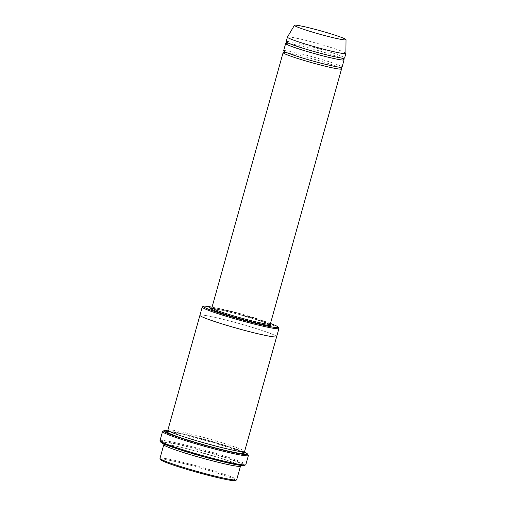 <?xml version="1.0" encoding="UTF-8"?>
<svg xmlns="http://www.w3.org/2000/svg" width="506" height="506" viewBox="0 0 506 506"><rect width="100%" height="100%" fill="white"/><g stroke="black" fill="none" stroke-linecap="round" stroke-linejoin="round"><path stroke-width="0.38" stroke-dasharray="2.53 1.9" d="M343.479 59.196A30.341 1.973 15.6 0 0 315.402 49.771A30.341 1.973 15.6 0 0 286.51 43.295M283.613 50.802A30.341 1.973 -164.4 0 1 313.366 57.064A30.341 1.973 -164.4 0 1 342.062 67.121M270.476 323.505A38.873 2.524 15.6 0 0 212.027 307.186M239.863 465.375A39.822 2.587 15.6 0 0 202.849 452.895A39.822 2.587 15.6 0 0 164.728 444.401M159.978 458.347A39.822 2.587 -164.4 0 1 199.035 466.57A39.822 2.587 -164.4 0 1 236.694 479.77M160.674 459.695A38.873 2.524 -164.4 0 1 198.763 467.538A38.873 2.524 -164.4 0 1 235.404 480.561M278.895 328.305A39.822 2.587 15.6 0 0 243.841 316.01A39.822 2.587 15.6 0 0 203.115 306.788A39.822 2.587 15.6 0 0 202.343 306.927M340.93 68.31A30.341 1.973 15.6 0 0 312.86 58.886A30.341 1.973 15.6 0 0 283.961 52.403M286.156 41.688A30.341 1.973 -164.4 0 1 315.915 47.95A30.341 1.973 -164.4 0 1 344.605 58.007M287.446 37.096A30.341 1.973 -164.4 0 1 317.186 43.389A30.341 1.973 -164.4 0 1 345.883 53.415M243.576 451.877A43.617 2.834 15.6 0 0 206.48 439.904A43.617 2.834 15.6 0 0 168.542 430.929M167.865 430.1A39.822 2.587 -164.4 0 1 206.922 438.316A39.822 2.587 -164.4 0 1 244.581 451.516M160.693 442.042A43.617 2.834 -164.4 0 1 203.425 450.84A43.617 2.834 -164.4 0 1 244.531 465.45M199.927 315.27A39.822 2.587 -164.4 0 1 238.977 323.486A39.822 2.587 -164.4 0 1 276.643 336.692A39.822 2.587 -164.4 0 0 238.977 323.486A39.822 2.587 -164.4 0 0 199.933 315.257M248.345 455.318A44.566 2.897 15.6 0 0 209.117 441.561A44.566 2.897 15.6 0 0 163.539 431.245A44.566 2.897 15.6 0 0 162.679 431.403M159.991 440.669A44.566 2.897 -164.4 0 1 203.697 449.866A44.566 2.897 -164.4 0 1 245.84 464.641M269.768 324.321A31.29 2.03 15.6 0 0 241.375 314.909A31.29 2.03 15.6 0 0 212.21 308.249M240.122 464.559A39.822 2.587 -164.4 0 1 176.765 448.348A39.822 2.587 -164.4 0 1 191.104 447.791A39.822 2.587 -164.4 0 1 240.122 464.559M270.305 324.118A30.341 1.973 15.6 0 0 244.518 314.877A30.341 1.973 15.6 0 0 212.545 307.585A30.341 1.973 15.6 0 0 211.862 307.793M170.269 431.751A39.822 2.587 -164.4 0 1 206.41 440.138A39.822 2.587 -164.4 0 1 241.672 451.687M239.831 464.521L240.224 464.476L239.933 465.514L238.313 464.565C234.676 462.838 227.896 460.428 217.959 457.335L185.683 448.392C175.399 445.894 168.656 444.578 165.462 444.432L164.595 444.477L164.886 443.446L166.449 444.369C170.56 446.317 178.422 449.056 190.022 452.585L218.56 460.428C229.926 463.186 237.017 464.552 239.831 464.521M286.782 42.321L306.623 49.36C324.34 54.692 341.79 58.582 343.631 58.184L343.751 58.222M343.549 59.316L341.031 58.038C334.434 55.179 314.587 49.221 300.703 45.945C293.562 44.256 288.945 43.383 286.858 43.326L286.383 43.358M284.233 51.429L304.081 58.475C321.797 63.807 339.241 67.696 341.088 67.298L341.202 67.336M341.006 68.43L338.489 67.153C331.892 64.294 312.044 58.335 298.16 55.059C291.02 53.37 286.402 52.497 284.315 52.441L283.834 52.466M168.517 430.821L170.01 431.612C174.121 433.56 181.983 436.298 193.583 439.828L222.121 447.671C233.487 450.429 240.578 451.795 243.392 451.763L243.652 451.801M243.494 452.756L241.881 451.801C238.244 450.081 231.457 447.671 221.52 444.578L189.244 435.628C178.96 433.136 172.217 431.82 169.023 431.675L168.156 431.719M211.432 308.293L227.428 311.253L249.382 317.224L269.73 324.327"/><path stroke-width="0.76" d="M286.51 43.295A30.341 1.973 15.6 0 0 286.333 43.295A30.341 1.973 15.6 0 0 285.65 43.51A30.341 1.973 15.6 0 0 311.437 52.744A30.341 1.973 15.6 0 0 343.416 60.043A30.341 1.973 15.6 0 0 344.099 59.828A30.341 1.973 15.6 0 0 343.479 59.196M344.099 59.828L342.062 67.121A30.341 1.973 -164.4 0 1 341.379 67.336A30.341 1.973 -164.4 0 1 309.4 60.037A30.341 1.973 -164.4 0 1 283.613 50.802L285.65 43.51M212.027 307.186A38.873 2.524 15.6 0 0 204.26 306.136A38.873 2.524 15.6 0 0 203.507 306.275A38.873 2.524 15.6 0 0 240.148 319.299A38.873 2.524 15.6 0 0 278.237 327.142A38.873 2.524 15.6 0 0 270.476 323.505M164.728 444.401A39.822 2.587 15.6 0 0 164.697 444.401A39.822 2.587 15.6 0 0 163.799 444.679A39.822 2.587 15.6 0 0 197.644 456.804A39.822 2.587 15.6 0 0 239.61 466.38A39.822 2.587 15.6 0 0 240.508 466.102A39.822 2.587 15.6 0 0 239.863 465.375M240.508 466.102L236.694 479.77A39.822 2.587 -164.4 0 1 236.568 479.909A39.822 2.587 -164.4 0 1 235.796 480.049A39.822 2.587 -164.4 0 1 195.069 470.827A39.822 2.587 -164.4 0 1 160.016 458.537A39.822 2.587 -164.4 0 1 159.978 458.347L163.799 444.679M236.568 479.909L235.404 480.561A38.873 2.524 -164.4 0 1 234.651 480.7A38.873 2.524 -164.4 0 1 194.892 471.7A38.873 2.524 -164.4 0 1 160.674 459.695L160.016 458.537M203.507 306.275L202.343 306.927A39.822 2.587 15.6 0 0 202.217 307.066A39.822 2.587 15.6 0 0 236.062 319.191A39.822 2.587 15.6 0 0 278.034 328.767A39.822 2.587 15.6 0 0 278.933 328.489A39.822 2.587 15.6 0 0 278.895 328.305L278.237 327.142M283.961 52.403A30.341 1.973 15.6 0 0 283.79 52.409A30.341 1.973 15.6 0 0 283.107 52.624A30.341 1.973 15.6 0 0 308.894 61.858A30.341 1.973 15.6 0 0 340.867 69.158A30.341 1.973 15.6 0 0 341.556 68.942A30.341 1.973 15.6 0 0 340.93 68.31M346.022 39.702L345.883 53.415A30.341 1.973 -164.4 0 1 345.876 53.453L344.605 58.007A30.341 1.973 -164.4 0 1 343.922 58.222A30.341 1.973 -164.4 0 1 311.949 50.923A30.341 1.973 -164.4 0 1 286.156 41.688L287.433 37.128A30.341 1.973 -164.4 0 1 287.446 37.096L294.429 25.3A26.786 1.739 -164.4 0 1 320.684 30.853A26.786 1.739 -164.4 0 1 346.022 39.702A26.786 1.739 -164.4 0 1 345.415 39.923A26.786 1.739 -164.4 0 1 316.958 33.415A26.786 1.739 -164.4 0 1 294.429 25.3M345.876 53.453A30.341 1.973 -164.4 0 1 345.193 53.661A30.341 1.973 -164.4 0 1 313.22 46.369A30.341 1.973 -164.4 0 1 287.433 37.128M168.542 430.929A43.617 2.834 15.6 0 0 164.69 430.593A43.617 2.834 15.6 0 0 163.843 430.751A43.617 2.834 15.6 0 0 204.955 445.362A43.617 2.834 15.6 0 0 247.687 454.16A43.617 2.834 15.6 0 0 243.576 451.877M278.933 328.489L276.643 336.692A39.822 2.587 -164.4 0 1 275.745 336.971A39.822 2.587 -164.4 0 0 276.643 336.692A39.822 2.587 -164.4 0 1 276.643 336.692L244.581 451.516A39.822 2.587 -164.4 0 1 243.683 451.801A39.822 2.587 -164.4 0 1 201.717 442.225A39.822 2.587 -164.4 0 1 167.865 430.1L199.927 315.27A39.822 2.587 -164.4 0 1 199.933 315.257L202.217 307.066M248.383 455.526L245.84 464.641A44.566 2.897 -164.4 0 1 245.701 464.799L244.531 465.45A43.617 2.834 -164.4 0 1 243.69 465.602A43.617 2.834 -164.4 0 1 199.086 455.501A43.617 2.834 -164.4 0 1 160.693 442.042L160.035 440.878A44.566 2.897 -164.4 0 1 159.991 440.669L162.54 431.561A44.566 2.897 15.6 0 0 200.414 445.122A44.566 2.897 15.6 0 0 247.377 455.843A44.566 2.897 15.6 0 0 248.383 455.526A44.566 2.897 15.6 0 0 248.345 455.318L247.687 454.16M275.745 336.971A39.822 2.587 -164.4 0 1 233.772 327.395A39.822 2.587 -164.4 0 1 199.927 315.27A39.822 2.587 -164.4 0 0 233.772 327.395A39.822 2.587 -164.4 0 0 275.745 336.971M245.701 464.799A44.566 2.897 -164.4 0 1 244.834 464.957A44.566 2.897 -164.4 0 1 199.263 454.635A44.566 2.897 -164.4 0 1 160.035 440.878M163.843 430.751L162.679 431.403A44.566 2.897 15.6 0 0 162.54 431.561M212.21 308.249A31.29 2.03 15.6 0 0 211.394 308.23A31.29 2.03 15.6 0 0 241.817 319.254A31.29 2.03 15.6 0 0 269.768 324.321M283.107 52.624L211.862 307.793A30.341 1.973 15.6 0 0 240.552 317.857A30.341 1.973 15.6 0 0 270.305 324.118L341.556 68.942M241.672 451.687A39.822 2.587 -164.4 0 1 243.177 453.623A39.822 2.587 -164.4 0 1 194.196 441.991A39.822 2.587 -164.4 0 1 170.269 431.751M343.878 58.158L343.549 59.316M286.383 43.358L286.706 42.2M341.329 67.273L341.006 68.43M283.841 52.466L284.163 51.308M243.784 451.719L243.494 452.756M168.156 431.719L168.447 430.682M211.862 307.793L211.432 308.293M270.305 324.118L270.419 324.763L269.73 324.327"/></g></svg>

